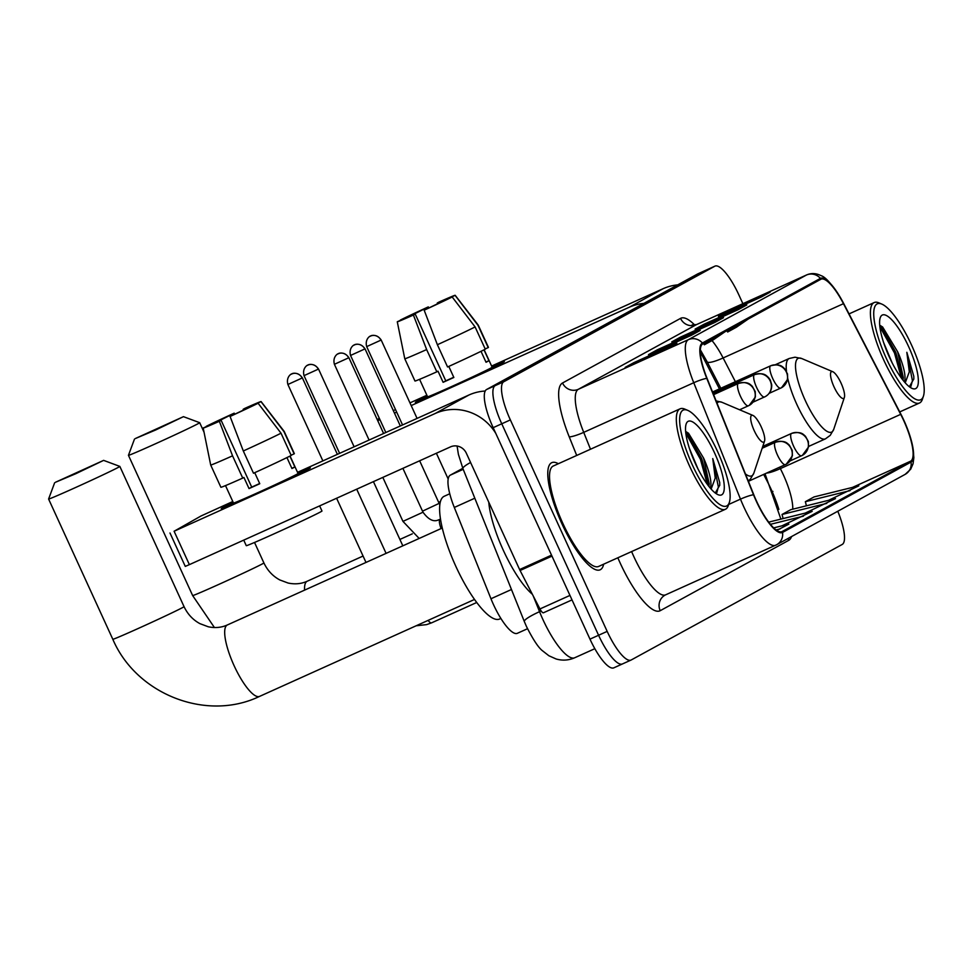<?xml version="1.0" encoding="UTF-8"?>
<svg xmlns="http://www.w3.org/2000/svg" width="972" height="972" viewBox="0 0 972 972"><rect width="100%" height="100%" fill="white"/><g stroke="black" fill="none" stroke-linecap="round" stroke-linejoin="round"><path stroke-width="1.46" d="M719.438 388.897L702.331 355.801A48.977 13.256 65.7 0 0 700.314 352.01M778.864 509.401A48.977 13.256 65.7 0 0 767.406 481.65L763.664 474.421M517.517 633.222A36.729 9.939 -114.3 0 1 517.335 633.319A36.729 9.939 -114.3 0 1 490.969 598.752L454.313 507.457A36.729 9.939 -114.3 0 1 450.291 475.15L462.806 468.297M697.981 273.8A36.729 9.939 65.7 0 0 697.787 273.873A36.729 9.939 65.7 0 0 697.604 273.97L486.62 389.48A36.729 9.939 65.7 0 0 493.168 427.668L589.98 639.139A36.729 9.939 65.7 0 0 613.83 667.837A36.729 9.939 65.7 0 0 614.012 667.74M697.787 273.873L706.389 269.997A36.729 9.939 65.7 0 0 706.194 270.095L495.222 385.605A36.729 9.939 65.7 0 0 501.759 423.792L598.582 635.263A36.729 9.939 65.7 0 0 622.42 663.961A36.729 9.939 65.7 0 0 622.615 663.864A36.729 9.939 65.7 0 1 622.42 663.961A36.729 9.939 65.7 0 1 598.582 635.263L501.759 423.792A36.729 9.939 65.7 0 1 495.222 385.605L706.194 270.095A36.729 9.939 65.7 0 1 706.389 269.997A36.729 9.939 65.7 0 1 706.583 269.924M558.353 463.729A58.77 15.904 65.7 0 0 551.804 462.66A58.77 15.904 65.7 0 0 561.974 523.896A58.77 15.904 65.7 0 0 600.125 569.811A58.77 15.904 65.7 0 0 603.661 564.185A58.77 15.904 65.7 0 1 600.125 569.811A58.77 15.904 65.7 0 1 561.974 523.896A58.77 15.904 65.7 0 1 551.804 462.66A58.77 15.904 65.7 0 1 558.353 463.729M903.656 420.463A39.184 10.607 -114.3 0 1 910.643 461.178L782.12 531.538A39.184 10.607 -114.3 0 1 781.925 531.648A39.184 10.607 -114.3 0 1 753.798 494.772L707.069 378.375A39.184 10.607 -114.3 0 1 702.78 343.918L820.805 279.292A39.184 10.607 -114.3 0 1 821 279.195A39.184 10.607 -114.3 0 1 843.465 303.689L900.679 414.351A39.184 10.607 -114.3 0 1 903.656 420.463M903.887 420.329A40.156 10.862 65.7 0 0 900.837 414.072L843.623 303.41A40.156 10.862 65.7 0 0 842.25 300.834A40.156 10.862 65.7 0 0 820.404 278.393L702.367 343.019A40.156 10.862 65.7 0 0 706.766 378.339L753.507 494.736A40.156 10.862 65.7 0 0 782.533 532.437L911.043 462.065A40.156 10.862 65.7 0 0 908.285 431.033A40.156 10.862 65.7 0 0 903.887 420.329M742.875 303.677L738.829 294.82A36.729 9.939 65.7 0 0 714.979 266.121A36.729 9.939 65.7 0 0 714.797 266.219L503.812 381.729A36.729 9.939 65.7 0 0 510.361 419.904L607.172 631.387A36.729 9.939 65.7 0 0 631.022 660.073A36.729 9.939 65.7 0 0 631.205 659.988L842.189 544.466A36.729 9.939 65.7 0 0 837.791 511.248M668.141 348.012L625.166 367.404L633.902 362.617L676.889 343.225L668.141 348.012M738.076 309.728L695.102 329.107L703.85 324.32L746.824 304.941L738.076 309.728M761.392 296.958L718.417 316.337L727.153 311.55L770.14 292.171L761.392 296.958M691.457 335.255L648.482 354.634L657.218 349.847L700.192 330.468L691.457 335.255M714.772 322.485L671.786 341.865L680.534 337.09L723.508 317.698L714.772 322.485M805.266 513.082L835.495 498.6L790.771 509.68L782.035 514.467L783.128 518.562M828.569 500.313L858.798 485.842L814.086 496.911L805.338 501.698L806.432 505.792M776.762 530.433L788.863 524.127L773.676 527.893M781.95 525.84L812.179 511.369L768.694 522.134M680.534 337.09L680.85 337.782M714.444 322.631L722.889 318.014A9.793 9.428 61.3 0 1 723.508 317.698M657.218 349.847L657.534 350.552M691.141 335.401L699.573 330.772A9.793 9.428 61.3 0 1 700.192 330.468M727.153 311.55L727.481 312.255M761.076 297.104L769.508 292.487A9.793 9.428 61.3 0 1 770.14 292.171M703.85 324.32L704.165 325.025M737.76 309.861L746.192 305.244A9.793 9.428 61.3 0 1 746.824 304.941M633.902 362.617L634.23 363.309M667.825 348.158L676.257 343.541A9.793 9.428 61.3 0 1 676.889 343.225M803.431 516.156L770.432 524.321M826.747 503.387L782.035 514.467M850.063 490.617L805.338 501.698M780.127 528.914L776.045 529.922M716.291 336.506L704.348 344.781L713.084 339.993L725.039 331.731M704.348 344.781L703.485 343.517M739.607 323.749L727.651 332.011L736.399 327.224L748.343 318.962M727.651 332.011L726.801 330.759M416.879 401.387A48.977 0.984 155.4 0 1 427.291 396.163A48.977 0.984 155.4 0 0 416.879 401.387A48.977 0.984 155.4 0 0 415.372 402.408A48.977 0.984 155.4 0 1 416.879 401.387M491.856 366.602A48.977 0.984 155.4 0 1 504.371 361.657A48.977 0.984 155.4 0 1 502.84 362.617A48.977 0.984 155.4 0 1 454.957 385.325A48.977 0.984 155.4 0 1 415.372 402.408A48.977 0.984 155.4 0 0 454.179 385.677A48.977 0.984 155.4 0 0 502.84 362.617A48.977 0.984 155.4 0 0 504.395 361.62A48.977 0.984 155.4 0 0 491.856 366.602M677.666 284.881A48.977 47.142 -118.7 0 0 663.074 288.72L491.613 366.055M643.865 303.398A48.977 47.142 -118.7 0 0 629.273 307.237L411.192 405.579M426.878 395.252L409.953 402.882M395.495 409.516L393.344 410.694M377.197 419.527L379.347 418.349M396.685 412.128L394.462 413.136M379.955 419.673L377.719 420.682M407.086 317.589L426.501 307.881L426.915 308.78M437.594 303.811L437.242 303.033L448.602 298.598M484.153 349.774L492.148 367.222A35.502 0.717 155.4 0 1 491.018 367.951A35.502 0.717 155.4 0 1 455.747 384.669A35.502 0.717 155.4 0 1 427.571 396.783L419.588 379.335M483.995 349.847L488.952 360.685A35.502 0.717 155.4 0 1 487.956 361.28A35.502 0.717 155.4 0 1 486.036 362.277L481.019 351.317M453.754 377.258L445.784 380.842L415.214 314.053L413.416 315.037L426.635 349.568L436.829 371.826L438.008 371.183L443.111 382.312A35.502 0.717 155.4 0 0 453.851 377.464L448.797 366.42M485.186 348.96L488.211 347.587L478.017 325.328L455.103 295.379L448.493 298.368M437.242 303.033L439.04 302.049A31.833 0.644 155.4 0 1 455.175 295.294L478.248 325.11A40.399 0.814 155.4 0 1 478.248 325.122L488.442 347.381A40.399 0.814 155.4 0 1 488.211 347.587M485.295 349.191A40.399 0.814 155.4 0 1 447.57 366.979L437.388 344.72L424.169 310.19L445.577 299.959L452.187 296.982L475.101 326.932L485.295 349.191M436.829 371.826A40.399 0.814 155.4 0 1 414.971 381.012L404.777 358.753A40.399 0.814 155.4 0 0 426.635 349.568M475.101 326.932A40.399 0.814 155.4 0 1 437.388 344.72M452.187 296.982A31.833 0.644 155.4 0 1 424.169 310.19M413.416 315.037A31.833 0.644 155.4 0 1 397.281 321.793A31.833 0.644 155.4 0 1 397.354 321.708L415.214 314.053M406.879 317.127L400.318 320.371M400.27 320.116A31.833 0.644 155.4 0 1 428.288 306.897L426.501 307.881M428.822 307.893L428.288 306.897M488.952 360.685L485.927 362.046M445.784 380.842L443.111 382.312M886.452 358.68A52.646 14.252 65.7 0 0 923.4 396.236A52.646 14.252 65.7 0 0 911.505 344.963A52.646 14.252 65.7 0 0 881.859 304.115A52.646 14.252 65.7 0 0 886.452 358.68M881.859 304.115L878.907 302.863A55.1 14.908 65.7 0 0 874.18 302.559A55.1 14.908 65.7 0 0 883.718 359.968A55.1 14.908 65.7 0 0 919.476 403.016A55.1 14.908 65.7 0 0 922.392 399.261L923.4 396.236M883.621 342.508L892.162 362.872M904.397 381.899A30.606 8.286 65.7 0 0 897.618 351.73L903.28 377.428L903.012 380.21M908.589 346.554A40.399 10.935 65.7 0 0 880.243 317.71A40.399 10.935 65.7 0 0 889.356 357.089A40.399 10.935 65.7 0 0 912.149 388.435A40.399 10.935 65.7 0 0 908.589 346.554M897.618 351.73L882.588 326.944L879.733 325.328M909.355 386.759L913.838 378.922L913.802 376.298L906.84 352.314L909.306 371.79L905.224 382.834M906.84 352.314L912.429 380.684L910.934 386.358M879.891 326.823L894.495 352.982L901.396 378.096M913.802 376.298L913.826 379.141M880.766 325.705L895.832 352.386L903 380.198M135.339 438.542L155.605 430.013L183.453 416.66L135.339 438.542M204.035 432.188L199.697 422.699A39.184 0.79 155.4 0 1 199.697 422.699A39.184 0.79 155.4 0 1 198.458 423.5A39.184 0.79 155.4 0 1 159.53 441.944A39.184 0.79 155.4 0 1 128.45 455.321A39.184 0.79 155.4 0 1 128.45 455.297L134.488 439.077M834.061 386.941A14.689 3.973 65.7 0 0 844.376 397.427A14.689 3.973 65.7 0 0 841.059 383.114A14.689 3.973 65.7 0 0 832.785 371.717A14.689 3.973 65.7 0 0 834.061 386.941M55.489 482.258L75.767 473.728L103.615 460.376L55.489 482.258M103.615 460.376L119.835 466.402A39.184 0.79 155.4 0 1 119.848 466.414A39.184 0.79 155.4 0 1 118.608 467.216A39.184 0.79 155.4 0 1 79.68 485.66A39.184 0.79 155.4 0 1 48.6 499.037A39.184 0.79 155.4 0 1 48.6 499.013L54.639 482.792M754.223 430.657A14.689 3.973 65.7 0 0 764.527 441.142A14.689 3.973 65.7 0 0 761.21 426.83A14.689 3.973 65.7 0 0 752.936 415.433A14.689 3.973 65.7 0 0 754.223 430.657M449.769 493.764L444.216 496.267A67.335 18.225 65.7 0 0 455.88 566.421A67.335 18.225 65.7 0 0 499.596 619.03L500.884 618.447M222.795 507.651A48.977 0.984 155.4 0 1 233.207 502.427A48.977 0.984 155.4 0 0 222.795 507.651A48.977 0.984 155.4 0 0 221.288 508.672A48.977 0.984 155.4 0 0 260.873 491.589A48.977 0.984 155.4 0 0 308.756 468.881A48.977 0.984 155.4 0 1 260.107 491.941A48.977 0.984 155.4 0 1 221.252 508.66A48.977 0.984 155.4 0 1 222.795 507.651M297.784 472.866A48.977 0.984 155.4 0 1 310.299 467.921A48.977 0.984 155.4 0 1 308.756 468.881A48.977 0.984 155.4 0 0 310.311 467.884A48.977 0.984 155.4 0 0 297.784 472.866M485.222 391.023A48.977 47.142 -118.7 0 0 468.99 394.984L297.529 472.319M495.842 433.5A48.977 47.142 -118.7 0 0 435.189 413.501L174.097 531.247L189.382 564.635L450.473 446.889A12.247 11.786 61.3 0 1 466.317 453.171L519.607 569.556L551.537 555.146M232.794 501.516L201.07 515.962L174.097 531.247M189.382 564.635L185.275 566.397L169.991 532.996M543.457 612.773L572.022 599.894L543.482 612.761A6.124 1.652 -114.3 0 1 543.457 612.773A6.124 1.652 -114.3 0 1 539.946 608.946L520.069 570.503A6.124 1.652 -114.3 0 1 519.607 569.556M213.002 423.853L232.417 414.145L232.83 415.044M243.522 410.075L243.158 409.297L254.518 404.862M290.069 456.038L298.064 473.486A35.502 0.717 155.4 0 1 296.934 474.215A35.502 0.717 155.4 0 1 261.662 490.933A35.502 0.717 155.4 0 1 233.499 503.046L225.504 485.599M289.911 456.111L294.868 466.949A35.502 0.717 155.4 0 1 293.884 467.532A35.502 0.717 155.4 0 1 291.952 468.54L286.934 457.581M259.682 483.521L251.712 487.106L221.13 420.317L219.344 421.301L232.551 455.832L242.745 478.09L243.923 477.446L249.026 488.576A35.502 0.717 155.4 0 0 259.767 483.728L254.713 472.684M319.63 505.902L321.975 511.005A41.626 0.838 155.4 0 1 320.651 511.867A41.626 0.838 155.4 0 1 279.304 531.465A41.626 0.838 155.4 0 1 246.268 545.669L243.741 540.128M291.114 455.224L294.127 453.851L283.945 431.592L261.018 401.643L254.409 404.631M243.158 409.297L244.956 408.313A31.833 0.644 155.4 0 1 261.091 401.558L284.164 431.374A40.399 0.814 155.4 0 1 284.176 431.386L294.358 453.645A40.399 0.814 155.4 0 1 294.127 453.851M291.211 455.455A40.399 0.814 155.4 0 1 253.498 473.243L243.304 450.984L230.085 416.453L251.493 406.223L258.102 403.246L281.03 433.196L291.211 455.455M242.745 478.09A40.399 0.814 155.4 0 1 220.887 487.276L210.693 465.017A40.399 0.814 155.4 0 0 232.551 455.832M281.03 433.196A40.399 0.814 155.4 0 1 243.304 450.984M258.102 403.246A31.833 0.644 155.4 0 1 230.085 416.453M219.344 421.301A31.833 0.644 155.4 0 1 203.197 428.057A31.833 0.644 155.4 0 1 203.27 427.972L221.13 420.317M212.795 423.391L206.246 426.635M206.185 426.38A31.833 0.644 155.4 0 1 234.216 413.161L232.417 414.145M234.75 414.157L234.216 413.161M294.868 466.949L291.855 468.31M251.712 487.106L249.026 488.576M692.368 464.944A52.646 14.252 65.7 0 0 729.316 502.488A52.646 14.252 65.7 0 0 717.433 451.227A52.646 14.252 65.7 0 0 687.775 410.378A52.646 14.252 65.7 0 0 692.368 464.944M687.775 410.378L684.835 409.127A55.1 14.908 65.7 0 0 680.096 408.823A55.1 14.908 65.7 0 0 689.634 466.232A55.1 14.908 65.7 0 0 725.404 509.279A55.1 14.908 65.7 0 0 728.307 505.525L729.316 502.488M680.096 408.823L553.311 466.001A55.1 14.908 65.7 0 0 562.849 523.41A55.1 14.908 65.7 0 0 598.606 566.457L725.404 509.279M488.77 502.22A61.224 16.56 65.7 0 0 503.362 550.383A61.224 16.56 65.7 0 0 532.364 594.281M689.537 448.772L698.078 469.136M710.313 488.163A30.606 8.286 65.7 0 0 703.534 457.994L709.196 483.692L708.928 486.474M714.517 452.818A40.399 10.935 65.7 0 0 686.159 423.974A40.399 10.935 65.7 0 0 695.284 463.352A40.399 10.935 65.7 0 0 718.065 494.699A40.399 10.935 65.7 0 0 714.517 452.818M703.534 457.994L688.504 433.208L685.649 431.592M715.271 493.023L719.754 485.186L719.717 482.562L712.755 458.577L715.234 478.054L711.139 489.098M712.755 458.577L718.357 486.948L716.85 492.622M685.807 433.087L700.411 459.246L707.312 484.36M719.717 482.562L719.742 485.405M686.694 431.969L701.748 458.65L708.916 486.462M463.219 469.318L450.291 475.15M474.81 498.211L454.313 507.457M511.466 589.506L490.969 598.752M772.278 491.856A15.917 2.977 -27.3 0 0 772.922 491.382M533.239 595.97L539.545 611.68A48.977 13.256 65.7 0 0 542.898 619.504A48.977 13.256 65.7 0 0 574.695 657.765L594.84 648.688M541.149 610.951L539.545 611.68A24.482 3.609 158.1 0 0 524.321 621.521L462.927 468.613L458.371 454.252L457.083 446.027M697.604 273.97L714.797 266.219M589.98 639.139L607.172 631.387M493.168 427.668L510.361 419.904M486.62 389.48L503.812 381.729M470.582 462.478A24.482 3.609 158.1 0 0 462.927 468.613M910.643 461.178L852.505 487.397M792.751 509.182A39.184 10.607 65.7 0 0 783.311 474.725A39.184 10.607 65.7 0 0 780.346 468.626L779.617 467.228M791.56 536.556A61.224 16.56 -114.3 0 1 788.729 540.335L660.207 610.695A12.247 11.786 61.3 0 1 665.48 594.9M660.207 610.695A61.224 16.56 -114.3 0 1 620.16 563.019A61.224 16.56 -114.3 0 1 617.84 557.782M631.618 551.574A48.977 13.256 65.7 0 0 633.817 556.579A48.977 13.256 65.7 0 0 665.613 594.84L665.079 595.107M702.367 343.019A12.247 11.786 -118.7 0 0 688.383 339.665L806.42 275.04A12.247 11.786 61.3 0 1 820.404 278.393M706.766 378.339A12.247 1.798 158.1 0 0 693.753 382.737A48.977 13.256 -114.3 0 1 688.383 339.665L578.364 389.286A48.977 13.256 65.7 0 0 583.722 432.358L590.502 449.234M680.546 318.379A12.247 11.786 61.3 0 0 696.389 324.66L806.42 275.04A48.977 13.256 -114.3 0 1 806.663 274.918L696.632 324.539A48.977 13.256 65.7 0 0 696.389 324.66L578.364 389.286A12.247 11.786 61.3 0 1 562.521 382.992L680.546 318.379A61.224 16.56 -114.3 0 1 694.773 325.11M753.507 494.736A12.247 1.798 158.1 0 0 740.482 499.134L693.753 382.737L583.722 432.358A12.247 1.798 -21.9 0 1 569.228 436.841A61.224 16.56 -114.3 0 1 562.521 382.992M782.533 532.437A12.247 11.786 61.3 0 1 775.887 545.098A48.977 13.256 -114.3 0 1 775.632 545.219A48.977 13.256 -114.3 0 1 740.482 499.134L728.66 504.468M908.285 431.033L912.684 446.294L913.862 457.581L913.06 463.753L910.691 469.221L905.187 474.348A12.247 11.786 -118.7 0 0 911.043 462.065M576.7 455.455L569.228 436.841M788.729 540.335A12.247 11.786 61.3 0 1 788.049 538.476M900.679 414.351L780.346 468.626A22.04 4.119 -27.3 0 1 766.677 473.06M843.465 303.689L723.119 357.963A39.184 10.607 65.7 0 0 712.002 340.577M735.391 381.692L723.119 357.963A22.04 4.119 -27.3 0 1 707.118 361.778L700.338 349.811M629.273 307.237L663.074 288.72M214.423 627.535L192.65 595.557A39.184 0.79 -24.6 0 0 223.742 582.179A39.184 0.79 -24.6 0 0 262.659 563.736A39.184 0.79 -24.6 0 0 263.898 562.934C267.494 570.491 272.78 576.153 279.778 579.932L288.064 583.03C294.941 584.5 301.32 583.893 307.213 581.232A39.184 10.607 -114.3 0 0 307.018 581.341A39.184 10.607 -114.3 0 0 304.576 590.125M775.352 364.731L789.203 358.486L794.999 357.198L801.754 358.547A40.496 10.959 65.7 0 0 805.29 400.513A40.496 10.959 65.7 0 0 833.709 429.393L844.376 397.427M787.782 378.618A44.08 11.931 65.7 0 0 796.833 404.413A44.08 11.931 65.7 0 0 825.447 438.846L830.246 435.359L833.709 429.393M789.203 358.486A44.08 11.931 65.7 0 0 786.482 371.255M182.809 607.451A39.184 0.79 -24.6 0 0 184.048 606.65C187.645 614.207 192.93 619.869 199.928 623.647L208.215 626.758C215.091 628.216 221.482 627.62 227.363 624.96A39.184 10.607 -114.3 0 0 227.169 625.057A39.184 10.607 -114.3 0 0 234.143 665.771A39.184 10.607 -114.3 0 0 259.585 696.389C206.404 721.989 136.299 694.275 112.813 639.272A39.184 0.79 -24.6 0 0 143.892 625.907A39.184 0.79 -24.6 0 0 182.809 607.451M259.779 696.28A39.184 10.607 -114.3 0 1 259.585 696.389L474.506 599.457M745.439 473.947A40.496 10.959 65.7 0 0 753.859 473.121L764.527 441.142M716.121 400.926L721.904 402.274A40.496 10.959 65.7 0 0 717.044 403.234M801.621 455.747A12.247 11.786 -118.7 0 0 807.27 439.769A12.247 11.786 61.3 0 0 791.427 433.488A12.247 3.317 65.7 0 0 793.614 446.209A12.247 3.317 65.7 0 0 801.56 455.771A12.247 3.317 65.7 0 0 801.621 455.747M318.257 369.178L304.029 375.642C301.77 367.282 308.877 364.293 307.444 365.351A7.958 7.655 -118.7 0 1 307.954 365.095A7.958 7.655 61.3 0 1 318.257 369.178L318.512 369.02C313.494 361.766 306.69 365.326 308.428 364.901L307.444 365.351A7.958 7.655 -118.7 0 0 307.371 365.399M785.473 464.58A12.247 11.786 -118.7 0 0 791.123 448.602A12.247 11.786 61.3 0 0 775.279 442.321A12.247 3.317 65.7 0 0 777.466 455.042A12.247 3.317 65.7 0 0 785.412 464.616A12.247 3.317 65.7 0 0 785.473 464.58M302.11 378.023L287.894 384.487C285.622 376.115 292.73 373.127 291.308 374.196A7.958 7.655 -118.7 0 1 291.819 373.941A7.958 7.655 61.3 0 1 302.11 378.023L302.365 377.865C297.359 370.611 290.543 374.159 292.28 373.734L291.308 374.196A7.958 7.655 -118.7 0 0 291.223 374.244M428.081 620.391A11.02 2.977 65.7 0 0 431.507 622.87A11.02 2.977 65.7 0 0 431.629 622.833L426.659 624.607L416.125 625.786M380.915 340.151L366.687 346.615C364.427 338.244 371.535 335.255 370.101 336.312A7.958 7.655 -118.7 0 1 370.611 336.057A7.958 7.655 61.3 0 1 380.915 340.151L381.158 339.981C376.152 332.728 369.348 336.288 371.085 335.862L370.101 336.312A7.958 7.655 -118.7 0 0 370.016 336.361M780.747 388.107A12.247 11.786 -118.7 0 0 786.397 372.13A12.247 11.786 61.3 0 0 770.553 365.849A12.247 3.317 65.7 0 0 772.74 378.57A12.247 3.317 65.7 0 0 780.686 388.132A12.247 3.317 65.7 0 0 780.747 388.107M438.664 502.33L440.462 501.54M364.767 348.984L350.552 355.448C348.28 347.077 355.388 344.1 353.966 345.157A7.958 7.655 -118.7 0 1 354.464 344.902A7.958 7.655 61.3 0 1 364.767 348.984L365.022 348.827C360.005 341.573 353.201 345.133 354.938 344.708L353.966 345.157A7.958 7.655 -118.7 0 0 353.881 345.206M764.6 396.94A12.247 11.786 -118.7 0 0 770.249 380.963A12.247 11.786 61.3 0 0 754.406 374.682A12.247 3.317 65.7 0 0 756.593 387.403A12.247 3.317 65.7 0 0 764.539 396.977A12.247 3.317 65.7 0 0 764.6 396.94M422.516 511.163L439.137 503.375L419.649 460.789M348.62 357.83L334.404 364.293C332.132 355.922 339.24 352.933 337.819 353.99A7.958 7.655 -118.7 0 1 338.329 353.735A7.958 7.655 61.3 0 1 348.62 357.83L348.875 357.66C343.869 350.406 337.065 353.966 338.791 353.541L337.819 353.99A7.958 7.655 -118.7 0 0 337.734 354.039M748.464 405.786A12.247 11.786 -118.7 0 0 754.102 389.808A12.247 11.786 61.3 0 0 738.27 383.527A12.247 3.317 65.7 0 0 740.445 396.248A12.247 3.317 65.7 0 0 748.391 405.81A12.247 3.317 65.7 0 0 748.464 405.786M419.163 538.452L402.955 521.381L423.002 512.208L402.906 468.334M440.243 519.279A11.02 2.977 65.7 0 0 440.134 519.315A11.02 2.977 65.7 0 0 441.094 528.561M435.189 413.501L468.99 394.984M551.975 556.118L520.069 570.503M539.946 608.946L569.969 595.411M527.517 628.726L517.335 633.319M574.695 657.765C568.656 660.389 562.472 660.802 556.142 658.992L548.901 655.76L542.583 650.839C538.488 647.741 533.118 639.637 526.472 626.515L524.321 621.521M613.83 667.837L631.022 660.073M842.25 300.834C832.943 285.428 825.836 277.02 820.927 275.598C816.067 273.168 811.316 272.938 806.663 274.918M665.613 594.84L776.677 544.709L905.187 474.348M714.979 266.121L706.389 269.997M696.632 324.539L692.076 324.976M720.823 388.278L707.118 361.778M765.037 473.801L780.881 519.121M397.281 321.793L404.777 358.753M899.732 411.921L919.476 403.016M849.042 313.895L874.18 302.559M192.65 595.557L128.45 455.321M808.631 446.427L825.447 438.846M832.785 371.717L801.754 358.547M263.898 562.934L254.53 542.461M412.322 533.835L399.893 539.436M363.066 556.045L307.213 581.232M183.453 416.66L199.685 422.686M112.813 639.272L48.6 499.037M748.27 480.994L750.408 479.087L753.859 473.121M752.936 415.433L721.904 402.274M184.048 606.65L119.848 466.414M442.284 528.027L227.363 624.96M790.042 460.959L802.398 455.346L808.546 446.95L808.376 441.555L805.436 436.221C803.419 434.715 801.56 430.851 791.487 433.451L762.777 446.403M304.029 375.642L339.605 453.341M402.821 545.827L373.43 481.638M318.512 369.02L354.112 446.792M748.391 481.31L786.263 464.191L792.399 455.795L792.229 450.388L789.288 445.055C787.284 443.56 785.412 439.696 775.34 442.296L762.169 448.238M476.717 602.494L431.629 622.833M365.994 562.436L336.604 498.247M287.894 384.487L322.874 460.886M386.091 553.372L356.7 489.183M302.365 377.865L337.381 454.349M769.18 393.32L781.537 387.719L787.672 379.311L787.502 373.916L784.562 368.582C782.545 367.076 780.686 363.212 770.614 365.812L712.537 392.008M448.189 479.026L436.379 453.244M366.687 346.615L402.554 424.946M381.158 339.981L417.073 418.41M753.033 402.165L765.389 396.552C769.788 393.903 771.889 389.966 771.707 384.754L770.225 379.894L768.415 377.415C766.41 375.921 764.551 372.057 754.479 374.657L713.071 393.32M439.842 504.711L439.137 503.375M350.552 355.448L385.823 432.504M365.022 348.827L400.33 425.955M739.607 409.783L749.242 405.397L755.378 396.989L755.22 391.595L752.279 386.261C750.263 384.754 748.404 380.89 738.331 383.49L713.606 394.644M440.523 519.145L438.408 519.947C433.548 522.183 428.409 519.607 423.002 512.208M334.404 364.293L369.081 440.049M402.955 521.381L382.822 477.398M348.875 357.66L383.6 433.5M203.197 428.057L210.693 465.017"/></g></svg>
